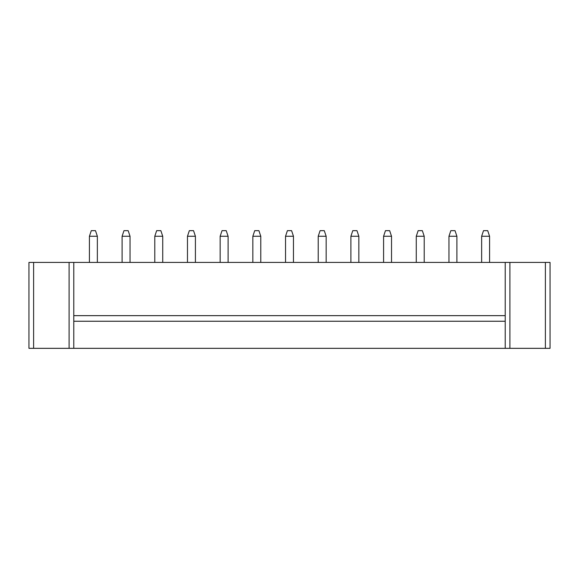 <?xml version="1.0" encoding="UTF-8"?>
<svg xmlns="http://www.w3.org/2000/svg" width="579" height="579" viewBox="0 0 579 579"><rect width="100%" height="100%" fill="white"/><g stroke="black" fill="none" stroke-linecap="round" stroke-linejoin="round"><path stroke-width="0.87" d="M33.618 262.417L28.95 262.417L28.95 348.334L550.05 348.334L550.05 262.417L33.618 262.417L33.618 348.334M28.95 262.417L28.95 348.334M550.05 262.417L550.05 348.334M73.779 262.417L73.779 348.334M505.221 262.417L505.221 348.334M318.218 236.268L326.158 236.268L324.283 230.666L320.086 230.666L318.218 236.268L318.218 262.417M326.158 236.268L326.158 262.417M293.466 236.268L291.599 230.666L287.401 230.666L285.534 236.268L293.466 236.268L293.466 262.417M285.534 236.268L285.534 262.417M252.842 236.268L260.782 236.268L258.914 230.666L254.717 230.666L252.842 236.268L252.842 262.417M260.782 236.268L260.782 262.417M195.412 236.268L193.545 230.666L189.34 230.666L187.473 236.268L195.412 236.268L195.412 262.417M187.473 236.268L187.473 262.417M220.158 236.268L228.097 236.268L226.23 230.666L222.025 230.666L220.158 236.268L220.158 262.417M228.097 236.268L228.097 262.417M122.104 236.268L130.043 236.268L128.176 230.666L123.971 230.666L122.104 236.268L122.104 262.417M130.043 236.268L130.043 262.417M154.788 236.268L162.728 236.268L160.861 230.666L156.656 230.666L154.788 236.268L154.788 262.417M162.728 236.268L162.728 262.417M383.587 236.268L391.527 236.268L389.66 230.666L385.455 230.666L383.587 236.268L383.587 262.417M391.527 236.268L391.527 262.417M350.903 236.268L358.842 236.268L356.975 230.666L352.77 230.666L350.903 236.268L350.903 262.417M358.842 236.268L358.842 262.417M89.419 236.268L97.359 236.268L95.492 230.666L91.287 230.666L89.419 236.268L89.419 262.417M97.359 236.268L97.359 262.417M489.581 236.268L487.713 230.666L483.508 230.666L481.641 236.268L489.581 236.268L489.581 262.417M481.641 236.268L481.641 262.417M448.957 236.268L456.896 236.268L455.029 230.666L450.824 230.666L448.957 236.268L448.957 262.417M456.896 236.268L456.896 262.417M416.272 236.268L424.212 236.268L422.344 230.666L418.139 230.666L416.272 236.268L416.272 262.417M424.212 236.268L424.212 262.417M73.779 321.251L505.221 321.251M73.779 315.649L505.221 315.649M545.382 262.417L545.382 348.334M69.104 262.417L69.104 348.334M509.896 262.417L509.896 348.334"/></g></svg>
